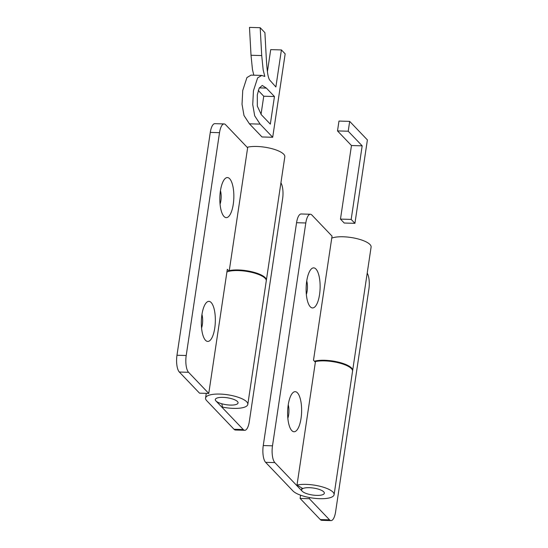 <?xml version="1.0" encoding="UTF-8"?>
<svg xmlns="http://www.w3.org/2000/svg" width="548" height="548" viewBox="0 0 548 548"><rect width="100%" height="100%" fill="white"/><g stroke="black" fill="none" stroke-linecap="round" stroke-linejoin="round"><path stroke-width="0.82" d="M348.213 131.225L337.506 130.917L338.979 121.067L349.679 121.382L348.213 131.225L362.173 145.837L351.172 219.412L354.926 223.337L367.393 139.918L349.679 121.382M337.506 130.917L351.467 145.528L362.173 145.837M351.467 145.528L340.472 219.104L351.172 219.412M340.472 219.104L344.219 223.029L354.926 223.337M261.766 75.425L251.059 75.11L246.922 77.569L242.737 90.489L242.031 104.298L243.997 115.532L249.422 123.814L261.992 136.966L272.699 137.274L285.166 53.855L281.412 49.93L275.877 86.974L269.5 79.837C267.89 76.542 267.082 72.699 266.061 53.93L264.903 32.647L260.184 27.708L261.718 55.574L263.177 69.932L264.814 76.453L261.766 75.425L257.629 77.878L253.436 90.797L252.738 104.606L254.704 115.847L260.129 124.122L272.699 137.274M267.41 71.678L270.712 49.621L281.412 49.93M253.813 75.192L252.47 69.617L251.018 55.266L249.477 27.4L260.184 27.708M258.272 90.495L263.746 96.222L274.452 96.537L270.322 124.136L261.355 114.744L257.313 106.107L257.307 94.845L259.177 88.153L262.252 85.454L266.383 88.098L274.452 96.537M263.746 96.222L261.026 114.395M302.092 491.111A11.508 3.514 8.5 0 1 301.592 489.837A11.508 3.514 8.5 0 1 311.524 487.823A11.508 3.514 8.5 0 1 323.854 491.953A11.508 3.514 8.5 0 1 324.348 493.234A11.508 3.514 8.5 0 1 314.422 495.248A11.508 3.514 8.5 0 1 302.092 491.111M331.752 238.127A21.358 6.521 8.5 0 1 355.995 238.435A21.358 6.521 8.5 0 1 371.099 247.093L352.645 370.585A21.358 6.521 -171.5 0 0 338.534 362.16A21.358 6.521 -171.5 0 0 314.442 361.235M367.208 273.13A13.145 4.583 -88.3 0 1 368.9 289.022L335.595 511.866A13.145 4.583 -88.3 0 1 331.006 520.6A13.145 4.583 -88.3 0 1 329.54 519.84L320.299 519.572A13.145 4.583 91.7 0 0 321.772 520.333L331.006 520.6M320.299 519.572L300.112 498.44L309.346 498.707L329.54 519.84M300.592 495.2L300.112 498.44M309.346 498.707L309.517 497.563M274.849 462.601L302.195 491.22A11.501 3.507 -171.5 0 0 314.579 495.262A11.501 3.507 -171.5 0 0 324.348 493.234A11.501 3.507 -171.5 0 0 315.854 488.494A11.501 3.507 -171.5 0 0 302.797 488.563L297.009 485.055A21.358 6.521 8.5 0 1 320.82 486.48A21.358 6.521 8.5 0 1 334.095 494.693A21.358 6.521 8.5 0 1 315.956 498.454A21.358 6.521 8.5 0 1 292.961 490.953L265.616 462.341L274.849 462.601A13.145 4.583 -88.3 0 1 272.493 445.819L305.798 222.981A13.145 4.583 -88.3 0 1 310.387 214.247A13.145 4.583 -88.3 0 1 311.853 215.001L332.047 236.14L313.497 360.248L315.367 362.201M334.095 494.693L352.549 371.202A21.358 6.521 8.5 0 0 339.281 362.995A21.358 6.521 8.5 0 0 315.463 361.564L297.009 485.055M310.387 214.247L301.147 213.98A13.145 4.583 91.7 0 0 296.564 222.714L263.259 445.551A13.145 4.583 91.7 0 0 265.616 462.341M288.234 404.78A10.186 3.548 -88.3 0 1 288.645 414.857A10.186 3.548 -88.3 0 1 287.851 418.268M306.353 294.468A10.186 3.548 91.7 0 0 307.147 291.057A10.186 3.548 91.7 0 0 306.743 280.98M288.207 404.999A20.043 6.987 91.7 0 0 291.481 430.235A20.043 6.987 91.7 0 0 301.037 418.425A20.043 6.987 91.7 0 0 299.852 397.334A20.043 6.987 91.7 0 0 292.557 393.039A20.043 6.987 91.7 0 0 288.207 404.999M319.539 294.625A20.043 6.987 -88.3 0 1 309.983 306.435A20.043 6.987 -88.3 0 1 306.709 281.199A20.043 6.987 -88.3 0 1 311.059 269.239A20.043 6.987 -88.3 0 1 318.354 273.534A20.043 6.987 -88.3 0 1 319.539 294.625M216.015 401.026A11.508 3.514 -171.5 0 0 228.461 404.972A11.508 3.514 -171.5 0 0 238.065 402.931A11.508 3.514 -171.5 0 0 237.359 401.431A11.508 3.514 -171.5 0 0 224.92 397.485A11.508 3.514 -171.5 0 0 215.309 399.526A11.508 3.514 -171.5 0 0 216.015 401.026M247.634 147.789L225.571 124.697A13.145 4.583 91.7 0 0 224.105 123.937A13.145 4.583 91.7 0 0 219.515 132.678L186.21 355.515A13.145 4.583 91.7 0 0 188.567 372.298L179.333 372.03L199.527 393.163L208.761 393.43L188.567 372.298M266.362 280.275L284.816 156.783A21.358 6.521 -171.5 0 0 271.541 148.577A21.358 6.521 -171.5 0 0 247.73 147.152L229.27 270.644A21.358 6.521 8.5 0 1 253.087 272.068A21.358 6.521 8.5 0 1 266.362 280.275A21.358 6.521 8.5 0 1 266.294 280.583M219.515 132.678L210.281 132.411L176.977 355.248A13.145 4.583 -88.3 0 0 179.333 372.03M210.281 132.411A13.145 4.583 -88.3 0 1 214.864 123.67L224.105 123.937M201.568 327.957A10.186 3.548 91.7 0 0 202.363 324.553A10.186 3.548 91.7 0 0 201.952 314.47M220.454 190.67A10.186 3.548 -88.3 0 1 220.865 200.753A10.186 3.548 -88.3 0 1 220.07 204.157M230.016 271.089L229.27 270.644M201.924 314.689A20.043 6.987 -88.3 0 1 206.274 302.729A20.043 6.987 -88.3 0 1 213.569 307.031A20.043 6.987 -88.3 0 1 214.754 328.122A20.043 6.987 -88.3 0 1 205.199 339.924A20.043 6.987 -88.3 0 1 201.924 314.689M220.426 190.889A20.043 6.987 91.7 0 0 223.7 216.124A20.043 6.987 91.7 0 0 233.256 204.322A20.043 6.987 91.7 0 0 232.071 183.231A20.043 6.987 91.7 0 0 224.776 178.929A20.043 6.987 91.7 0 0 220.426 190.889M208.761 393.43L227.31 269.321L229.167 271.267M215.912 400.917A11.501 3.507 8.5 0 1 215.316 399.526A11.501 3.507 8.5 0 1 227.208 397.759A11.501 3.507 8.5 0 1 238.065 402.931A11.501 3.507 8.5 0 1 221.776 403.76L222.543 407.123A21.358 6.521 -171.5 0 0 247.812 404.383A21.358 6.521 -171.5 0 0 227.653 394.779A21.358 6.521 -171.5 0 0 205.562 398.074A21.358 6.521 -171.5 0 0 206.678 400.65L234.017 429.269L243.257 429.536L215.912 400.917M247.812 404.383L266.266 280.898A21.358 6.521 -171.5 0 0 251.169 272.24A21.358 6.521 -171.5 0 0 226.92 271.931M243.257 429.536A13.145 4.583 91.7 0 0 244.723 430.296L235.489 430.029A13.145 4.583 -88.3 0 1 234.017 429.269M280.925 182.827A13.145 4.583 91.7 0 1 282.617 198.719L249.313 421.556A13.145 4.583 91.7 0 1 244.723 430.296M249.422 123.814L260.129 124.122M251.018 55.266L261.718 55.574M259.307 87.892L266.383 88.098M263.259 445.551L272.493 445.819M296.564 222.714L305.798 222.981M186.21 355.515L176.977 355.248M301.592 489.837L301.866 488.001M206.267 393.361L205.562 398.074"/></g></svg>
